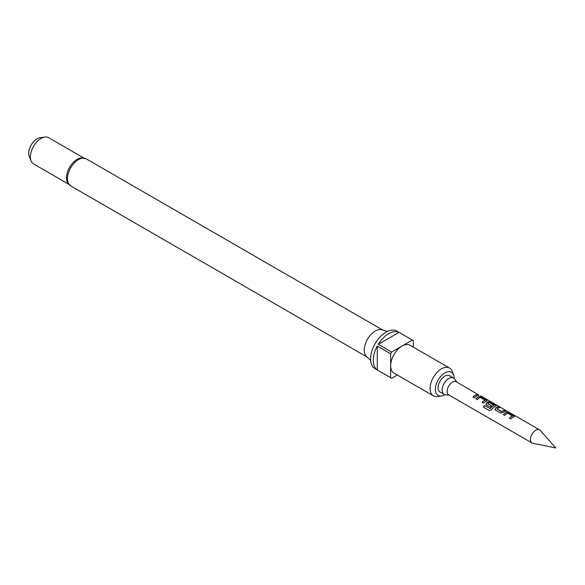 <?xml version="1.0" encoding="UTF-8"?>
<svg xmlns="http://www.w3.org/2000/svg" width="585" height="585" viewBox="0 0 585 585"><rect width="100%" height="100%" fill="white"/><g stroke="black" fill="none" stroke-linecap="round" stroke-linejoin="round"><path stroke-width="0.88" d="M478.771 394.97L456.263 381.764A7.561 4.366 120 0 0 452.483 382.144A7.561 4.366 120 0 0 447.54 388.806A7.561 4.366 120 0 0 448.702 394.868L532.014 442.969A7.561 4.366 120 0 0 532.796 443.262L555.75 447.942L540.226 430.399A7.561 4.366 120 0 0 539.575 429.865A7.561 4.366 120 0 0 535.794 430.246A7.561 4.366 120 0 0 530.851 436.907A7.561 4.366 120 0 0 532.014 442.969M539.575 429.865L480.534 395.789M514.032 416.842L513.937 415.825L509.023 412.988L506.5 412.491A7.371 4.256 120 0 0 505.55 412.937A7.371 4.256 120 0 0 503.422 414.692M514.559 416.308L514.054 416.674L513.988 415.65L509.074 412.813L506.522 412.323A7.561 4.366 120 0 0 505.55 412.783A7.561 4.366 120 0 0 503.319 414.633L504.723 415.445A7.561 4.366 120 0 1 506.954 413.595A7.561 4.366 120 0 1 507.743 413.207L512.445 416.103A7.371 4.256 120 0 0 511.685 416.476A7.371 4.256 120 0 0 509.55 418.231M499.744 407.628L498.588 406.963A7.371 4.256 120 0 0 496.431 407.672A7.371 4.256 120 0 0 495.466 408.33L495.51 410.122L500.424 412.959L502.976 412.542A7.561 4.366 120 0 1 503.963 411.862A7.561 4.366 120 0 1 506.179 411.138L504.775 410.334A7.561 4.366 120 0 0 502.559 411.058A7.561 4.366 120 0 0 501.754 411.584L497.031 408.856A7.561 4.366 120 0 1 497.835 408.323A7.561 4.366 120 0 1 500.051 407.599L498.647 406.794A7.561 4.366 120 0 0 496.431 407.518A7.561 4.366 120 0 0 495.444 408.191M505.871 411.167L504.716 410.502A7.371 4.256 120 0 0 502.559 411.211A7.371 4.256 120 0 0 501.776 411.73L501.754 411.584M495.78 406.304L495.685 405.288L490.778 402.451L488.248 401.961A7.371 4.256 120 0 0 487.305 402.4A7.371 4.256 120 0 0 486.347 403.058L486.442 404.966M496.307 405.771L495.809 406.144L495.744 405.12L490.83 402.283L488.278 401.793A7.561 4.366 120 0 0 487.305 402.246A7.561 4.366 120 0 0 486.318 402.926L486.384 404.857L490.405 407.182A7.561 4.366 120 0 1 491.744 405.931L487.751 403.504A7.561 4.366 120 0 1 488.555 402.97A7.561 4.366 120 0 1 489.338 402.582L494.047 405.478A7.371 4.256 120 0 0 493.279 405.851A7.371 4.256 120 0 0 490.274 408.688L484.475 405.449A7.561 4.366 120 0 0 483.466 407.153L489.572 410.648M491.656 406.005L487.758 403.628M486.661 401.039L486.566 400.023L481.652 397.186L479.13 396.688A7.371 4.256 120 0 0 478.179 397.135A7.371 4.256 120 0 0 476.051 398.89M487.188 400.506L486.683 400.871L486.618 399.847L481.704 397.01L479.152 396.52A7.561 4.366 120 0 0 478.179 396.981A7.561 4.366 120 0 0 475.949 398.831L477.353 399.643A7.561 4.366 120 0 1 479.583 397.793A7.561 4.366 120 0 1 480.373 397.405L485.075 400.301A7.371 4.256 120 0 0 484.314 400.674A7.371 4.256 120 0 0 482.179 402.429M478.501 395.365L477.345 394.699A7.371 4.256 120 0 0 475.188 395.409A7.371 4.256 120 0 0 473.06 397.164M456.753 382.056L454.589 378.985A9.455 5.455 120 0 0 453.536 378.012A9.455 5.455 120 0 0 448.805 378.48A9.455 5.455 120 0 0 442.633 386.809A9.455 5.455 120 0 0 444.081 394.385A9.455 5.455 120 0 0 445.456 394.809L449.192 395.153M514.054 416.674A7.561 4.366 120 0 0 513.089 417.134A7.561 4.366 120 0 0 510.851 418.984L509.447 418.173A7.561 4.366 120 0 1 511.685 416.323A7.561 4.366 120 0 1 512.467 415.935M495.034 409.624L495.51 410.122M495.809 406.144A7.561 4.366 120 0 0 494.837 406.597A7.561 4.366 120 0 0 491.605 409.719L489.652 410.677M494.062 405.31A7.561 4.366 120 0 0 493.279 405.697A7.561 4.366 120 0 0 490.201 408.608M485.908 404.359L486.384 404.857M486.683 400.871A7.561 4.366 120 0 0 485.718 401.332A7.561 4.366 120 0 0 483.481 403.182L482.077 402.37A7.561 4.366 120 0 1 484.314 400.52A7.561 4.366 120 0 1 485.097 400.133M476.592 396.06A7.561 4.366 120 0 0 474.362 397.917L472.958 397.105A7.561 4.366 120 0 1 475.188 395.255A7.561 4.366 120 0 1 477.404 394.531L478.808 395.336A7.561 4.366 120 0 0 476.592 396.06M444.081 394.385L440.074 392.067A9.455 5.455 -60 0 1 438.618 384.491A9.455 5.455 -60 0 1 444.797 376.162A9.455 5.455 -60 0 1 449.521 375.694L453.536 378.012M67.26 181.986A15.122 8.731 -60 0 1 77.183 159.288A15.122 8.731 -60 0 1 81.183 157.877L86.273 158.879A15.598 9.002 120 0 0 78.478 159.654A15.598 9.002 120 0 0 68.284 173.394A15.598 9.002 120 0 0 70.675 185.891L67.26 181.986M387.314 331.468L382.049 329.786A15.598 9.002 120 0 0 375.285 331.015A15.598 9.002 120 0 0 365.376 343.87A15.598 9.002 120 0 0 366.576 356.587L370.663 360.309M454.231 378.553A13.338 7.7 120 0 0 453.609 374.905A13.338 7.7 120 0 0 444.797 372.989A13.338 7.7 120 0 0 435.518 387.263A13.338 7.7 120 0 0 441.434 396.001A13.338 7.7 120 0 0 444.797 394.773A13.338 7.7 120 0 0 444.9 394.714M441.434 396.001L437.397 396.55A16.073 9.28 -60 0 1 433.419 395.869A16.073 9.28 -60 0 1 430.955 382.992A16.073 9.28 -60 0 1 441.456 368.828A16.073 9.28 -60 0 1 449.492 368.031A16.073 9.28 -60 0 1 452.066 371.139L453.609 374.905M433.419 395.869L393.983 373.098A16.073 9.28 -60 0 1 390.656 365.742A16.073 9.28 -60 0 1 402.019 346.064L391.665 352.038A21.74 12.556 120 0 0 390.656 353.786L377.288 346.071L377.288 369.983L390.656 377.698A21.74 12.556 120 0 0 391.153 378.012A21.74 12.556 120 0 0 391.665 378.283L397.31 375.022M413.383 347.19L413.383 340.667A21.74 12.556 120 0 0 412.893 340.353L396.849 331.095A21.74 12.556 120 0 0 385.976 332.17A21.74 12.556 120 0 0 371.775 351.329A21.74 12.556 120 0 0 375.109 368.747L391.153 378.012M377.288 369.983A21.74 12.556 -60 0 1 377.288 346.071M378.298 344.324A21.74 12.556 -60 0 1 388.652 333.713A21.74 12.556 -60 0 1 399.007 332.368L378.298 344.324L391.665 352.038M83.721 157.95L48.65 137.702A15.122 8.731 120 0 0 44.906 137.058A15.122 8.731 120 0 0 41.089 138.455A15.122 8.731 120 0 0 31.1 160.977A15.122 8.731 120 0 0 33.528 163.895L68.599 184.143M44.906 137.058L40.065 137.724A11.846 6.844 120 0 0 37.074 138.813A11.846 6.844 120 0 0 29.25 156.458L31.1 160.977M390.656 353.786L390.656 377.698M412.893 340.353A21.74 12.556 120 0 0 412.374 340.082L402.019 346.064A16.073 9.28 -60 0 1 410.056 345.267L449.492 368.031M412.374 340.082L399.007 332.368M490.274 408.688L484.555 405.529A7.371 4.256 120 0 0 483.568 407.189L483.466 407.153M483.568 407.189L489.462 410.59M501.594 411.745L497.031 408.981M495.466 408.33L495.561 410.231M70.675 185.891L367 356.974M86.273 158.879L382.597 329.962"/></g></svg>
